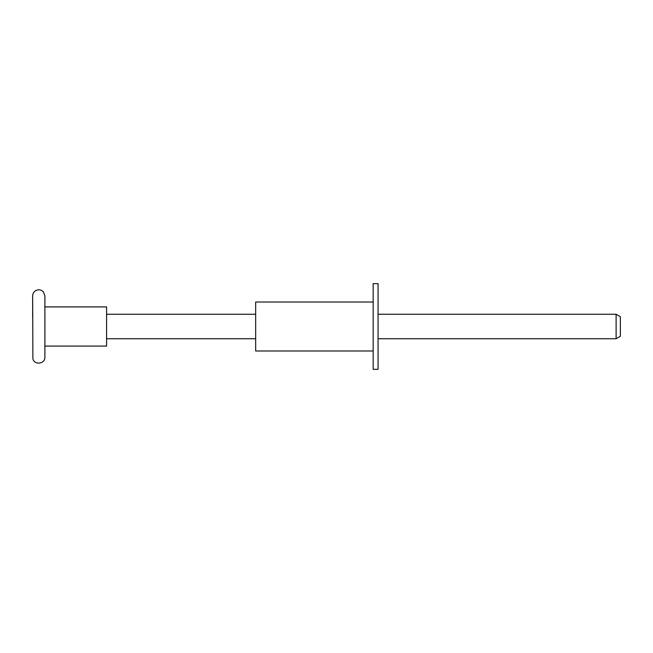 <?xml version="1.0" encoding="UTF-8"?>
<svg xmlns="http://www.w3.org/2000/svg" width="653" height="653" viewBox="0 0 653 653"><rect width="100%" height="100%" fill="white"/><g stroke="black" fill="none" stroke-linecap="round" stroke-linejoin="round"><path stroke-width="0.98" d="M616.114 314.256L620.35 316.705L620.35 336.295L616.114 338.744L616.114 314.256L378.063 314.256M44.894 346.082L106.594 346.082L106.594 306.918L44.894 306.918L44.894 295.899L43.31 291.793C40.894 289.499 38.241 289.181 35.344 290.83C33.605 292.071 32.707 293.76 32.65 295.899L32.65 318.019M32.65 295.899L32.887 358.783C34.413 365.476 45.261 363.958 44.894 357.101L44.894 295.899M373.165 350.979L255.666 350.979L255.666 302.021L373.165 302.021M373.165 283.663L373.165 369.337L378.063 369.337L378.063 283.663L373.165 283.663M616.114 338.744L378.063 338.744M255.666 338.744L106.594 338.744M255.666 314.256L106.594 314.256"/></g></svg>
